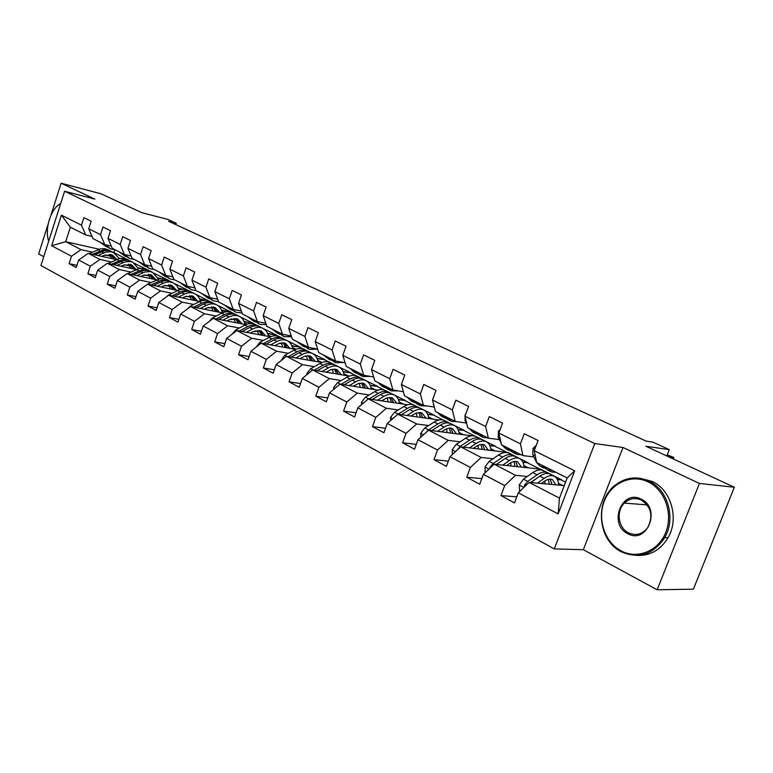 <?xml version="1.0" encoding="UTF-8"?>
<svg xmlns="http://www.w3.org/2000/svg" width="773" height="773" viewBox="0 0 773 773"><rect width="100%" height="100%" fill="white"/><g stroke="black" fill="none" stroke-linecap="round" stroke-linejoin="round"><path stroke-width="1.16" d="M657.147 589.77L693.391 589.181L734.35 487.251L699.439 483.444L622.999 447.49L594.795 443.567L554.27 548.917L583.354 549.7L657.147 589.77L699.439 483.444M594.795 443.567L64.584 191.25L40.959 265.497L554.27 548.917M48.158 224.015L38.65 253.95L43.752 256.713M64.584 191.25L94.924 199.134L61.106 183.23L50.912 215.338M61.106 183.23L101.021 193.801L141.788 212.681L167.847 219.426L176.234 223.281L168.669 221.329L646.228 441.151L653.04 442.175L669.273 449.625L645.88 446.263L734.35 487.251M564.271 485.608L529.138 482.381L559.468 498.141L567.198 477.975L536.655 462.554L534.24 450.688L538.085 440.513L524.239 433.721L520.432 443.808L498.836 433.054L502.566 423.082L489.309 416.579L485.628 426.474L464.95 416.174L468.564 406.395L455.867 400.172L452.302 409.874L432.494 399.999L435.991 390.413L423.826 384.452L420.367 393.959L401.361 384.5L404.762 375.098L393.09 369.368L389.727 378.702L371.494 369.62L374.799 360.392L363.59 354.894L360.324 364.054L342.806 355.329L346.014 346.265L335.24 340.98L332.071 349.985L315.229 341.589L318.35 332.69L307.992 327.607L304.91 336.448L288.706 328.38L291.74 319.636L281.768 314.746L278.763 323.423L263.168 315.655L266.115 307.065L256.52 302.359L253.592 310.891L238.567 303.403L241.437 294.957L232.19 290.416L229.339 298.803L214.846 291.585L217.648 283.285L208.729 278.908L205.947 287.15L191.965 280.184L194.699 272.028L186.09 267.796L183.385 275.913L169.886 269.188L172.553 261.158L164.234 257.071L161.596 265.062L148.551 258.559L151.16 250.655L143.121 246.713L140.541 254.568L127.941 248.297L130.482 240.509L122.714 236.702L120.192 244.432L108.007 238.364L110.491 230.702L102.973 227.02L100.509 234.634L88.721 228.76L91.146 221.213L83.88 217.648L81.465 225.146L61.405 215.145L51.646 245.746L65.724 241.678L81.02 249.621L92.373 252.153M534.24 450.688L574.677 470.834L558.145 513.919L518.297 492.816L514.489 502.885L500.933 495.599L516.789 496.817M51.646 245.746L71.483 256.24L69.097 263.68L76.237 267.516L78.643 260.037L90.296 266.202L87.861 273.758L95.234 277.72L97.698 270.125L109.747 276.502L107.244 284.164L114.877 288.261L117.399 280.551L129.845 287.141L127.284 294.928L135.178 299.17L137.758 291.334L150.638 298.156L148.02 306.069L156.185 310.446L158.823 302.485L172.157 309.548L169.471 317.587L177.925 322.128L180.631 314.031L194.438 321.346L191.694 329.52L200.449 334.226L203.222 325.993L217.532 333.578L214.71 341.888L223.793 346.758L226.644 338.4L241.476 346.256L238.586 354.701L247.998 359.764L250.925 351.251L266.327 359.406L263.351 368.006L273.13 373.253L276.135 364.605L292.126 373.069L289.073 381.814L299.228 387.273L302.311 378.461L318.93 387.263L315.79 396.172L326.351 401.834L329.52 392.868L346.806 402.018L343.579 411.091L354.565 416.985L357.822 407.854L375.813 417.381L372.489 426.619L383.93 432.764L387.292 423.459L406.028 433.373L402.607 442.794L414.521 449.19L417.99 439.711L437.518 450.05L433.991 459.645L446.417 466.322L449.992 456.659L470.38 467.452L466.737 477.231L479.714 484.207L483.396 474.342L504.692 485.618L500.933 495.599M498.836 433.054L501.464 444.794L522.935 455.635L533.901 456.92M483.396 474.342L494.189 464.225L540.588 469.143L561.556 479.791L557.314 479.376M527.331 476.458L515.514 475.308L494.189 464.225M522.935 455.635L520.432 443.808M504.692 485.618L515.514 475.308M464.95 416.174L467.781 427.788L488.333 438.165L499.377 439.605M449.992 456.659L460.718 446.842L507.629 452.418L527.746 462.631L522.857 462.09M493 458.766L481.144 457.452L460.718 446.842M488.333 438.165L485.628 426.474M470.38 467.452L481.144 457.452M432.494 399.999L435.489 411.497L455.2 421.44L466.293 423.015M475.501 436.291L495.309 446.166L489.821 445.49M460.099 441.818L448.224 440.359L428.648 430.184L471.791 435.808M455.2 421.44L452.302 409.874M437.518 450.05L448.224 440.359M417.99 439.711L428.648 430.184M401.361 384.5L404.53 395.863L423.43 405.41L434.339 407.062M445.113 420.86L464.148 430.348L458.109 429.537M428.551 425.556L416.666 423.962L397.882 414.212L438.909 419.981M423.43 405.41L420.367 393.959M406.028 433.373L416.666 423.962M387.292 423.459L397.882 414.212M371.494 369.62L374.799 380.867L392.955 390.027L403.371 391.708M415.864 406.009L434.194 415.149L427.653 414.202M398.269 409.951L386.384 408.231L368.354 398.868L407.738 404.781M392.955 390.027L389.727 378.702M375.813 417.381L386.384 408.231M357.822 407.854L368.354 398.868M342.806 355.329L346.246 366.45L363.687 375.253L373.649 376.944M387.727 391.718L405.381 400.52L398.385 399.448M369.175 394.955L357.31 393.128L339.975 384.123L377.949 390.162M363.687 375.253L360.324 364.054M346.806 402.018L357.31 393.128M329.52 392.868L339.975 384.123M315.229 341.589L318.785 352.594L335.559 361.059L345.106 362.75M360.672 377.968L377.649 386.442L370.219 385.234M359.426 383.485L358.817 383.389M341.212 380.538L329.356 378.615L312.688 369.958L349.406 376.084M335.559 361.059L332.071 349.985M318.93 387.263L329.356 378.615M302.311 378.461L312.688 369.958M288.706 328.38L292.368 339.25L308.504 347.406L317.655 349.087M334.39 364.682L350.932 372.886L343.115 371.552M332.612 369.765L331.279 369.542M314.302 366.653L302.475 364.643L286.435 356.314L322.012 362.518M308.504 347.406L304.91 336.448M292.126 373.069L302.475 364.643M276.135 364.605L286.435 356.314M263.168 315.655L266.927 326.419L282.474 334.255L291.247 335.936M309.306 351.908L325.172 359.812L317.007 358.363M306.765 356.546L304.794 356.198M288.397 353.3L276.599 351.203L261.148 343.183L295.682 349.444M282.474 334.255L278.763 323.423M266.327 359.406L276.599 351.203M250.925 351.251L261.148 343.183M238.567 303.403L242.413 314.041L257.39 321.597L265.825 323.269M284.995 339.569L300.33 347.193L291.836 345.637M281.855 343.801L279.304 343.338M263.438 340.42L251.669 338.255L236.78 330.525L270.347 336.815M257.39 321.597L253.592 310.891M241.476 346.256L251.669 338.255M226.644 338.4L236.78 330.525M214.846 291.585L218.778 302.108L233.224 309.403L241.331 311.046M261.525 327.646L276.348 335.028L267.555 333.356M257.824 331.511L254.742 330.921M239.369 328.003L227.649 325.781L213.29 318.321L245.949 324.641M233.224 309.403L229.339 298.803M217.532 333.578L227.649 325.781M203.222 325.993L213.29 318.321M187.066 286.107L191.385 289.749L195.965 290.58L209.908 297.634L217.715 299.257M238.847 316.138L253.186 323.269L244.113 321.491M234.625 319.636L231.069 318.94M216.16 316.031L204.468 313.741L190.612 306.543L222.431 312.872M209.908 297.634L205.947 287.15M195.965 290.6L191.965 280.184M194.438 321.346L204.468 313.741M180.631 314.031L190.612 306.543M169.886 269.188L173.944 279.478L187.404 286.281L194.922 287.885M216.962 305.016L230.798 311.906L221.484 310.031M212.217 308.176L208.227 307.374M193.743 304.465L182.109 302.127L168.727 295.17L199.743 301.499M187.404 286.281L183.385 275.913M172.157 309.548L182.109 302.127M158.823 302.485L168.727 295.17M148.551 258.559L152.677 268.743L165.683 275.314L172.92 276.889M195.617 294.213L208.295 300.736M206.198 300.311L199.608 298.958M190.564 297.093L186.167 296.185M172.089 293.286L160.504 290.909L147.575 284.193L159.557 278.869L163.876 278.657L167.944 280L154.697 273.594M177.838 290.503L147.575 284.193L137.758 291.334M165.683 275.314L161.596 265.062M150.638 298.156L160.504 290.909M127.941 248.297L132.115 258.366L144.686 264.714L151.672 266.26M174.843 283.739L187.742 290.184M183.153 289.218L178.457 288.232M169.616 286.377L164.862 285.372M151.16 282.493L139.633 280.058L127.13 273.565L156.687 279.874M144.686 264.714L140.541 254.568M129.845 287.141L139.633 280.058M117.399 280.551L127.13 273.565M108.007 238.364L112.22 248.326L124.385 254.462L131.13 255.989M161.373 278.589L158.001 277.865M149.353 276.009L144.261 274.908M130.917 272.048L119.448 269.574L107.35 263.293L136.232 269.574M124.385 254.462L120.192 244.432M109.747 276.502L119.448 269.574M97.698 270.125L107.35 263.293M88.721 228.76L92.973 238.615L104.742 244.558L111.264 246.056M135.14 263.748L147.836 269.932M140.473 268.318L138.193 267.816M129.738 265.97L124.337 264.781M111.331 261.931L99.92 259.438L88.219 253.36L116.452 259.612M104.742 244.558L100.509 234.634M90.296 266.202L99.92 259.438M78.643 260.037L88.219 253.36M61.405 215.145L70.362 227.194L85.735 234.963L92.035 236.432M114.781 249.747L113.873 252.549L128.811 260.269M120.337 258.385L119.013 258.085M110.742 256.24L105.06 254.974M99.128 249.225L65.724 241.678L70.362 227.194M85.735 234.963L81.465 225.146M71.483 256.24L81.02 249.621M666.79 455.944L669.273 449.625M175.79 224.614L176.234 223.281M134.473 263.235L135.719 263.873M154.329 273.323L154.977 273.652M244.229 321.742L253.186 323.269M253.109 323.481L254.104 323.984M267.661 333.607L276.348 335.028M276.27 335.24L278.203 336.226M291.943 345.898L300.33 347.193M300.253 347.415L303.19 348.913M317.114 358.624L325.172 359.812M325.095 360.034L329.114 362.073M343.231 371.813L350.932 372.886M350.845 373.108L356.024 375.736M370.335 385.505L377.649 386.442M377.562 386.674L383.988 389.94M398.501 399.718L405.381 400.52M405.303 400.762L413.062 404.694M427.778 414.473L434.194 415.149M434.107 415.391L443.306 420.058M458.234 429.807L464.148 430.348M464.051 430.59L474.806 436.049M489.947 445.77L495.309 446.166M495.213 446.417L506.856 452.331M522.992 462.37L527.746 462.631M527.65 462.882L539.825 469.066M557.449 479.666L561.556 479.791M561.459 480.052L565.594 482.149M558.145 513.919L559.468 498.141M567.198 477.975L574.677 470.834M518.297 492.816L529.138 482.381M69.097 263.68L76.942 265.342M119.11 258.317L119.815 258.472M138.299 268.057L139.884 268.405M87.861 273.758L95.978 275.439M158.107 278.106L160.697 278.657M107.244 284.164L115.65 285.875M178.563 288.484L182.322 289.266M178.94 289.469L179.626 289.817M127.284 294.928L136 296.658M199.714 299.199L204.884 300.262M200.12 300.282L201.309 300.89M148.02 306.069L157.054 307.809M221.59 310.282L228.914 311.751M222.025 311.471L223.755 312.36M169.471 317.587L178.853 319.346M244.693 323.046L247.002 324.225M191.694 329.52L201.434 331.298M268.163 335.038L271.091 336.526M214.71 341.888L224.846 343.666M292.484 347.454L296.078 349.29M238.586 354.701L249.128 356.488M317.693 360.324L321.974 362.518M263.351 368.006L274.338 369.784M343.85 373.678L348.14 375.871M289.073 381.814L300.513 383.582M371.001 387.553L375.301 389.747M315.79 396.172L327.742 397.911M399.206 401.95L403.506 404.153M343.579 411.091L356.053 412.801M428.532 416.927L432.841 419.13M372.489 426.619L385.543 428.281M459.046 432.513L463.346 434.706M402.607 442.794L416.28 444.378M490.826 448.736L495.116 450.93M433.991 459.645L448.33 461.143M523.93 465.646L528.22 467.839M466.737 477.231L481.801 478.613M558.473 483.289L562.744 485.463M622.999 447.49L583.354 549.7M100.123 242.22L105.814 246.461M105.814 244.799L110.51 248.838L115.032 249.747M102.413 243.369L107.022 247.051M109.563 248.365L103.862 244.104M101.862 256.375L104.258 255.303L112.423 255.051L116.82 259.438M97.852 255.486L105.93 252.066L110.945 251.756L113.563 252.529L119.235 258.607M89.175 253.573L100.635 248.819L104.906 248.693L108.471 249.94M109.486 254.317L111.573 258.53M94.548 254.761L105.089 250.587L108.645 250.587L112.201 251.834M114.945 259.274L111.621 254.742M111.003 251.254L107.196 249.853L103.64 249.853L92.47 254.298M110.819 254.52L113.66 258.994M60.729 203.357C50.796 208.613 44.409 228.798 48.699 241.166M56.777 206.468L60.796 203.144M648.054 481.859C631.425 473.733 611.172 482.99 604.283 501.146C597.143 519.195 604.728 542.269 621.009 550.83C637.174 559.662 658.432 551.226 665.775 532.355C673.37 513.601 664.78 489.705 648.054 481.859M621.144 551.68C597.809 540.288 594.437 501.068 615.018 485.318C625.463 477.221 636.739 475.801 648.837 481.048C667.795 489.444 676.162 518.412 664.703 537.631C653.224 554.608 638.701 559.294 621.144 551.68M641.252 499.194C661.611 508.257 647.136 544.878 627.734 533.679C607.945 524.374 621.821 488.691 641.252 499.194M628.526 532.858C635.947 536.095 642.324 534.394 647.648 527.756C653.465 516.306 651.368 507.088 641.377 500.083C635.116 497.358 629.444 498.363 624.342 503.097C615.917 511.03 618.245 527.978 628.526 532.858M640.15 478.294L652.151 481.405C671.07 489.763 679.438 518.635 668.007 537.776C660.471 550.047 650.112 555.922 636.942 555.41M119.168 251.834L124.926 256.134M125.158 254.636L129.748 258.578L134.28 259.457M130.666 255.892L131.178 256.114M121.525 253.022L126.163 256.733M128.801 258.095L123.023 253.776M138.831 261.757L144.667 266.125M145.131 264.81L149.624 268.627L154.156 269.497M151.093 266.134L151.711 266.356M141.275 262.994L145.923 266.733M148.667 268.144L142.821 263.777M121.013 266.27L123.429 265.158L131.623 264.849L136.145 269.555M116.984 265.39L125.129 261.863L130.164 261.525L132.792 262.289L138.551 268.704M108.017 263.438L119.641 258.511L123.931 258.366L127.497 259.602M128.569 264.115L130.579 268.347M113.573 264.646L124.221 260.337L127.787 260.317L131.352 261.564M134.077 269.11L130.782 264.53M130.125 260.965L126.975 259.689L122.733 259.573L111.418 264.182M129.961 264.308L132.743 268.82M140.792 276.483L143.237 275.343L151.46 274.975L155.972 279.72M136.753 275.623L144.966 271.99L150.01 271.613L152.648 272.376L158.504 279.159M127.468 273.642L139.275 268.521L143.575 268.347L147.15 269.584M148.271 274.241L150.204 278.493M133.217 274.869L143.981 270.415L147.556 270.366L151.131 271.603M153.827 279.266L150.58 274.637M149.885 270.994L146.02 269.584L142.445 269.622L130.995 274.396M149.72 274.415L152.445 278.966M159.161 272.019L165.064 276.444M165.789 275.333L170.157 279.014L174.698 279.865M161.683 273.294L166.35 277.063M169.2 278.531L163.277 274.096M180.177 282.628L186.158 287.112M182.786 283.942L187.472 287.74M190.429 289.276L184.438 284.773M201.917 293.605L207.976 298.146M209.048 297.199L213.348 300.861L218.595 301.615M204.613 294.967L209.319 298.793M212.401 300.388L206.323 295.827M161.238 287.044L163.702 285.855L171.964 285.43L176.457 290.213M157.19 286.194L163.258 283.305C166.804 281.672 170.108 281.498 173.171 282.792L176.843 285.595L179.104 289.991M146.107 285.256L147.556 284.203M168.63 284.715L170.475 288.967M153.527 285.43L160.726 282.01C164.272 280.386 167.577 280.213 170.63 281.507L171.567 281.981M174.234 289.749L171.026 285.082M170.292 281.362L169.036 280.696C165.982 279.401 162.678 279.565 159.132 281.188L151.218 284.947M170.137 284.87L172.794 289.45M182.37 297.963L184.863 296.735L193.153 296.243L197.627 301.064M178.321 297.132L184.438 294.155C188.013 292.474 191.327 292.271 194.381 293.556C197.415 294.967 199.415 297.528 200.391 301.228M166.195 297.045L168.669 294.948L177.568 290.638C181.133 288.967 184.447 288.783 187.501 290.068L188.438 290.542M189.665 295.537L191.424 299.798M174.524 296.359L181.819 292.812C185.385 291.141 188.699 290.948 191.752 292.233L192.69 292.706M195.318 300.6L192.168 295.885M191.385 292.078L190.11 291.392C187.047 290.107 183.742 290.3 180.167 291.962L172.128 295.866M191.24 295.673L193.83 300.291M204.246 309.258L206.768 307.992L215.068 307.432L219.522 312.292M200.188 308.446L206.352 305.374C209.947 303.644 213.271 303.422 216.324 304.697C219.484 306.176 221.503 308.9 222.382 312.862M187.337 309.007L190.293 306.166L199.25 301.741C202.835 300.021 206.149 299.808 209.203 301.084L210.14 301.557M211.425 306.746L213.077 311.007M196.245 307.664L203.647 303.992C207.232 302.262 210.556 302.04 213.609 303.325L214.546 303.799M217.126 311.819L214.034 307.065M213.203 303.161L211.899 302.456C208.845 301.18 205.521 301.393 201.937 303.113L193.762 307.171M213.068 306.852L215.58 311.509M224.421 304.958L230.557 309.567M231.803 308.688L236.084 312.369L242.026 312.978M227.214 306.369L231.929 310.224M235.137 311.886L228.982 307.268M226.885 320.95L229.436 319.645L237.755 319.007L242.181 323.906M222.827 320.167L229.04 316.998C232.654 315.21 235.987 314.959 239.031 316.234C242.191 317.703 244.191 320.447 245.041 324.467M209.348 321.326L212.672 317.79L221.677 313.229C225.291 311.461 228.615 311.219 231.668 312.495L232.596 312.968M233.939 318.35L235.485 322.612M218.74 319.375L226.238 315.558C229.842 313.78 233.175 313.529 236.229 314.804L237.156 315.278M239.698 323.433L236.673 318.631M235.784 314.63L234.461 313.906C231.407 312.63 228.074 312.881 224.47 314.65L216.16 318.872M235.659 318.418L238.084 323.114M247.727 316.727L253.94 321.404M255.38 320.582L259.631 324.283L266.327 324.689M250.626 318.186L255.351 322.07M258.684 323.8L252.462 319.114M250.336 333.066L252.916 331.714L261.255 330.999L265.651 335.936M246.287 332.303L252.539 329.037C256.172 327.192 259.515 326.911 262.559 328.167C265.709 329.636 267.69 332.409 268.502 336.477M232.229 334.062L235.852 329.829L244.915 325.124C248.548 323.307 251.882 323.037 254.926 324.302L255.853 324.766M257.245 330.38L258.675 334.632M242.026 331.511L249.631 327.539C253.264 325.713 256.607 325.433 259.641 326.699L260.578 327.163M263.062 335.453L260.105 330.602M259.177 326.506L257.815 325.762C254.771 324.505 251.438 324.786 247.804 326.602L239.35 331.008M259.052 330.409L261.39 335.144M271.883 328.911L278.174 333.665M279.816 332.921L284.039 336.632L291.527 336.748M274.888 330.429L279.623 334.342M283.102 336.149L276.792 331.395M274.647 345.628L279.768 343.193L283.981 342.932L285.604 343.425L289.962 348.401M270.598 344.893L276.908 341.511C280.56 339.618 283.894 339.299 286.928 340.545C290.068 342.004 292.03 344.797 292.812 348.923M256.114 347.164L259.892 342.313L269.004 337.463C272.647 335.588 275.99 335.279 279.024 336.535L279.952 336.999M281.401 342.854L282.705 347.087M266.173 344.091L273.893 339.965C277.536 338.081 280.879 337.762 283.913 339.018L284.841 339.482M287.276 347.918L284.396 343.019M283.401 338.816L282.019 338.052C278.985 336.796 275.642 337.115 271.99 338.989L263.39 343.589M283.295 342.835L285.527 347.599M296.938 341.56L303.316 346.381M305.161 345.715L309.355 349.435L317.684 349.164M300.05 343.135L304.794 347.067M308.417 348.961L302.021 344.13M299.866 358.662L305.016 356.131L309.239 355.822L310.852 356.314L315.171 361.329M295.817 357.957L302.175 354.449C305.847 352.498 309.19 352.14 312.205 353.377C315.336 354.836 317.268 357.648 318.012 361.822M280.995 360.691L284.812 355.251L293.972 350.256C297.634 348.314 300.977 347.976 304.002 349.212L304.929 349.686M306.427 355.812L307.606 360.005M291.218 357.145L299.045 352.846C302.716 350.903 306.06 350.546 309.074 351.792L310.002 352.256M312.369 360.836L309.577 355.889M308.533 351.58L307.113 350.797C304.089 349.551 300.745 349.898 297.083 351.841L288.319 356.643M308.427 355.725L310.543 360.518M322.93 354.681L329.395 359.571M331.472 358.991L335.627 362.73L343.647 362.489M326.167 356.314L330.912 360.276M334.699 362.257L328.216 357.348M326.042 372.18L331.231 369.562L335.443 369.204L337.057 369.687L341.318 374.741M322.003 371.513L328.399 367.89C332.09 365.861 335.434 365.474 338.439 366.702C341.55 368.141 343.463 370.972 344.149 375.205M306.833 374.76L306.823 373.494L310.688 368.692L319.887 363.523C323.568 361.522 326.911 361.146 329.926 362.373L330.844 362.837M332.39 369.262L333.424 373.417M317.201 370.711L325.153 366.218C328.844 364.209 332.187 363.822 335.192 365.049L336.11 365.513M338.4 374.248L335.714 369.252M334.593 364.817L333.144 364.015C330.139 362.779 326.795 363.165 323.114 365.175L314.186 370.199M334.506 369.098L336.497 373.929M349.927 368.306L354.053 372.045L356.479 373.272M358.807 372.789L362.914 376.528L370.431 376.393M353.29 370.006L358.044 373.987M361.986 376.065L359.532 374.818L355.425 371.079M353.222 386.229L358.45 383.505L362.663 383.099L364.267 383.572L368.47 388.655M349.203 385.592L355.648 381.843C359.348 379.756 362.692 379.311 365.677 380.529C368.769 381.959 370.644 384.819 371.291 389.109M333.665 389.408L333.656 387.553L337.559 382.645L346.806 377.311C350.498 375.243 353.841 374.818 356.836 376.036L357.744 376.499M359.339 383.253L360.228 387.35M344.198 384.799L352.275 380.113C355.976 378.036 359.319 377.601 362.305 378.809L363.213 379.272M365.426 388.172L362.837 383.128M361.658 378.567L360.179 377.736C357.194 376.519 353.85 376.953 350.15 379.021L341.048 384.297M361.571 383.002L363.436 387.862M377.987 382.471L382.055 386.22L384.625 387.515M387.215 387.128L391.273 390.877L398.192 390.867M381.485 384.239L386.229 388.239M390.355 390.413L387.756 389.099L383.698 385.35M381.476 400.839L386.742 397.998L390.945 397.544L392.539 397.998L396.684 403.129M377.475 400.24L383.968 396.346C387.679 394.182 391.012 393.699 393.979 394.897C397.051 396.317 398.887 399.197 399.477 403.545M361.561 404.666L361.542 402.173L365.494 397.148L374.77 391.631C378.48 389.495 381.814 389.032 384.79 390.23L385.688 390.684M387.321 397.815L388.056 401.825M372.248 399.448L380.461 394.549C384.171 392.394 387.505 391.921 390.471 393.119L391.37 393.573M393.496 402.646L391.032 397.554M389.785 392.858L388.268 391.998C385.302 390.8 381.959 391.273 378.248 393.418L368.963 398.955L365.494 397.148M389.689 397.457L391.418 402.337M402.211 387.544L402.694 389.283M407.168 397.196L411.178 400.955L413.903 402.327M416.773 402.047L420.763 405.796L426.947 405.941M410.801 399.032L415.545 403.052M419.855 405.342L417.111 403.95L413.111 400.201M410.869 416.038L416.174 413.072L420.367 412.56L421.942 413.004L426.01 418.164M406.888 415.478L413.429 411.429C417.149 409.197 420.483 408.666 423.411 409.835C426.464 411.246 428.261 414.144 428.793 418.56M390.587 420.57L390.549 417.381L394.539 412.231L403.854 406.53C407.574 404.318 410.907 403.806 413.855 404.984L414.743 405.439M416.396 412.995L416.976 416.898M401.429 414.705L409.777 409.564C413.497 407.332 416.831 406.811 419.768 407.989L420.657 408.444M422.676 417.7L420.338 412.56M419.024 407.719L417.468 406.82C414.531 405.641 411.197 406.163 407.477 408.386L397.989 414.222M418.927 412.492L420.502 417.391M432.764 401.071L434.136 406.289M437.547 412.531L441.489 416.28L444.369 417.739M447.548 417.575L451.461 421.333L456.679 421.652M441.325 414.444L446.06 418.473M450.572 420.879L447.654 419.401L443.731 415.652M441.47 431.856L444.253 430.068C447.364 428.136 450.128 427.653 452.543 428.619L456.524 433.817M437.508 431.344L444.098 427.14C447.828 424.821 451.142 424.242 454.051 425.392C457.065 426.773 458.814 429.701 459.278 434.175M420.821 437.18L420.744 433.209L424.792 427.933L434.126 422.029C437.856 419.739 441.18 419.179 444.098 420.338L444.977 420.792M446.639 428.831L447.045 432.58M431.798 430.6L440.291 425.189C444.021 422.879 447.345 422.309 450.253 423.469L451.132 423.913M453.036 433.363L450.843 428.174M449.451 423.179L447.857 422.251C444.948 421.092 441.634 421.662 437.895 423.962L428.561 429.894L425.72 432.803M449.345 428.155L450.746 433.064M465.723 414.077L465.153 414.676L465.046 420.638L466.882 424.135M469.182 428.503L473.057 432.252L476.1 433.788M479.608 433.759L483.444 437.508L487.85 437.924M473.124 430.493L477.849 434.532M482.565 437.064L479.482 435.499L475.627 431.759M473.347 448.35L476.168 446.475C479.279 444.465 482.033 443.944 484.42 444.881L488.304 450.118M469.424 447.876L476.052 443.499C479.791 441.103 483.086 440.465 485.956 441.596C488.942 442.958 490.633 445.905 491.029 450.446M452.321 454.534L452.215 449.702L456.302 444.301L465.665 438.185C469.395 435.808 472.709 435.189 475.588 436.33L476.458 436.774M478.101 445.383L478.342 448.939M463.433 447.171L472.081 441.47C475.82 439.083 479.125 438.455 482.004 439.586L482.864 440.021M484.642 449.683L482.613 444.446M481.135 439.286L479.511 438.32C476.632 437.189 473.327 437.808 469.588 440.195L460.235 446.34L456.853 450.388M481.019 444.494L482.236 449.403M500.247 429.276L498.372 431.189L498.179 437.238L501.049 442.919M502.17 445.151L505.957 448.891L509.185 450.533M513.04 450.64L516.799 454.379L521.157 454.737M506.286 447.229L510.992 451.277M515.929 453.944L512.663 452.292L508.895 448.543M506.586 465.539L509.446 463.578C512.567 461.5 515.301 460.921 517.649 461.839L521.427 467.114M502.711 465.133L509.368 460.573C513.117 458.08 516.393 457.384 519.224 458.486C522.162 459.819 523.794 462.795 524.123 467.404M485.173 472.68L485.029 466.902L489.164 461.365L498.537 455.017C502.276 452.563 505.571 451.886 508.402 452.988L509.262 453.422M510.856 462.718L510.943 466.003M496.411 464.467L505.233 458.457C508.982 455.973 512.267 455.287 515.098 456.389L515.949 456.824M517.572 466.708L515.717 461.413M517.427 466.689L517.466 465.8M514.161 456.08L512.499 455.065C509.668 453.964 506.383 454.65 502.634 457.123L493.261 463.491L490.072 467.076L489.85 468.293M496.363 464.457L503.638 459.539M514.026 461.539L515.05 466.438M536.336 445.151L533.051 448.427L532.771 454.572L536.626 462.602L540.279 466.264L543.709 467.994M547.951 468.254L551.603 471.984L555.903 472.274M540.887 464.699L545.574 468.747M673.225 458.93L673.795 457.481L668.587 456.775M673.795 457.481L667.225 454.824M550.743 471.559L547.274 469.8L543.612 466.071M541.284 483.492L544.182 481.434C547.294 479.27 550.009 478.642 552.318 479.531L555.98 484.845M537.448 483.144L544.153 478.381C547.893 475.791 551.159 475.037 553.932 476.1C556.821 477.414 558.396 480.41 558.628 485.086M519.63 491.531L519.282 484.855L523.456 479.173L532.839 472.593C536.588 470.032 539.854 469.298 542.646 470.371L543.487 470.796M544.975 480.903L544.917 483.83M530.829 482.536L539.834 476.168C543.583 473.598 546.84 472.844 549.622 473.917L550.463 474.342M551.912 484.468L550.25 479.134M551.584 484.439L551.671 482.555M548.608 473.598L546.917 472.545C544.124 471.462 540.868 472.216 537.119 474.786L527.737 481.395L524.529 485.077L524.5 486.845M530.529 482.507L539.322 476.535M548.434 479.357L549.255 484.227M102.451 243.437L100.171 242.278M106.201 245.331L103.901 244.171M101.476 251.66L103.766 252.839M97.746 249.756L100.026 250.925M121.574 253.09L119.216 251.892M125.448 255.042L123.071 253.844M141.324 263.052L138.879 261.825M145.324 265.071L142.87 263.835M120.588 261.448L122.955 262.665M116.742 259.477L119.09 260.685M140.328 271.555L142.773 272.811M136.348 269.526L138.782 270.772M161.731 273.352L159.209 272.086M165.866 275.449L163.325 274.164M182.834 284.01L180.225 282.696M187.105 286.165L184.486 284.841M204.661 295.025L201.966 293.663M209.087 297.267L206.372 295.895M160.726 282.01L163.258 283.305M156.619 279.903L159.132 281.188M181.819 292.812L184.438 294.155M177.568 290.638L180.167 291.962M168.669 294.948L169.364 295.305M203.647 303.992L206.352 305.374M199.25 301.741L201.937 303.113M190.293 306.166L191.26 306.668M227.262 306.437L224.46 305.026M231.842 308.746L229.03 307.325M226.238 315.558L229.04 316.998M221.677 313.229L224.47 314.65M212.672 317.79L213.928 318.447M250.665 318.254L247.775 316.785M255.419 320.65L252.5 319.181M249.631 327.539L252.539 329.037M244.915 325.124L247.804 326.602M235.852 329.829L237.427 330.651M274.927 330.496L271.932 328.979M279.855 332.989L276.831 331.462M273.893 339.965L276.908 341.511M269.004 337.463L271.99 338.989M259.892 342.313L261.796 343.299M300.088 343.202L296.977 341.627M305.209 345.782L302.069 344.198M299.045 352.846L302.175 354.449M293.972 350.256L297.083 351.841M284.812 355.251L287.073 356.43M326.206 356.382L322.979 354.749M331.52 359.059L328.254 357.416M306.823 373.63L307.664 374.074M325.153 366.218L328.399 367.89M319.887 363.523L323.114 365.175M310.688 368.692L313.336 370.064M353.329 370.074L349.976 368.383M358.846 372.857L355.464 371.146M333.656 387.698L334.912 388.365M352.275 380.113L355.648 381.843M346.806 377.311L350.15 379.021M337.559 382.645L340.613 384.229M381.524 384.307L378.026 382.538M387.254 387.196L383.737 385.418M361.542 402.318L363.252 403.216M380.461 394.549L383.968 396.346M374.77 391.631L378.248 393.418M410.84 399.1L407.207 397.274M416.811 402.115L413.149 400.269M390.549 417.526L392.752 418.686M409.777 409.564L413.429 411.429M403.854 406.53L407.477 408.386M394.539 412.231L398.163 414.115M441.364 414.512L437.586 412.598M447.586 417.652L443.77 415.719M433.788 404.984L433.276 404.723M420.754 433.363L423.488 434.793M440.291 425.189L444.098 427.14M434.126 422.029L437.895 423.962M424.792 427.933L428.561 429.894M473.163 430.561L469.221 428.571M479.647 433.837L475.666 431.827M466.177 421.208L465.046 420.638M452.215 449.857L455.529 451.596M472.081 441.47L476.052 443.499M465.665 438.185L469.588 440.195M456.302 444.301L460.235 446.34M499.397 431.537L498.479 431.083M506.325 447.296L502.208 445.219M513.079 450.707L508.934 448.62M499.976 438.136L498.179 437.238M485.029 467.066L488.961 469.124M505.233 458.457L509.368 460.573M498.537 455.017L502.634 457.123M489.164 461.365L493.261 463.491M491.048 467.172L490.072 467.076M534.819 449.152L533.157 448.321M540.926 464.766L536.626 462.602M547.98 468.332L543.651 466.138M535.283 455.828L532.771 454.572M519.282 485.019L523.891 487.434M539.834 476.168L544.153 478.381M532.839 472.593L537.119 474.786M523.456 479.173L527.737 481.395M526.181 485.222L524.529 485.077M113.563 252.529L111.264 251.36M109.814 250.626L107.534 249.466M668.007 537.776L664.703 537.631M624.342 503.097L647.127 504.885M132.792 262.289L130.415 261.09M128.927 260.327L126.559 259.129M152.648 272.376L150.194 271.13M148.648 270.347L146.213 269.11M173.171 282.792L170.63 281.507M169.036 280.696L166.514 279.411M194.381 293.556L191.752 292.233M190.11 291.392L187.501 290.068M216.324 304.697L213.609 303.325M211.899 302.456L209.203 301.084M239.031 316.234L236.229 314.804M234.461 313.906L231.668 312.495M262.559 328.167L259.641 326.699M257.815 325.762L254.926 324.302M286.928 340.545L283.913 339.018M282.019 338.052L279.024 336.535M312.205 353.377L309.074 351.792M307.113 350.797L304.002 349.212M338.439 366.702L335.192 365.049M333.144 364.015L329.926 362.373M365.677 380.529L362.305 378.809M360.179 377.736L356.836 376.036M393.979 394.897L390.471 393.119M388.268 391.998L384.79 390.23M423.411 409.835L419.768 407.989M417.468 406.82L413.855 404.984M454.051 425.392L450.253 423.469M447.857 422.251L444.098 420.338M485.956 441.596L482.004 439.586M479.511 438.32L475.588 436.33M519.224 458.486L515.098 456.389M512.499 455.065L508.402 452.988M553.932 476.1L549.622 473.917M546.917 472.545L542.646 470.371"/></g></svg>
